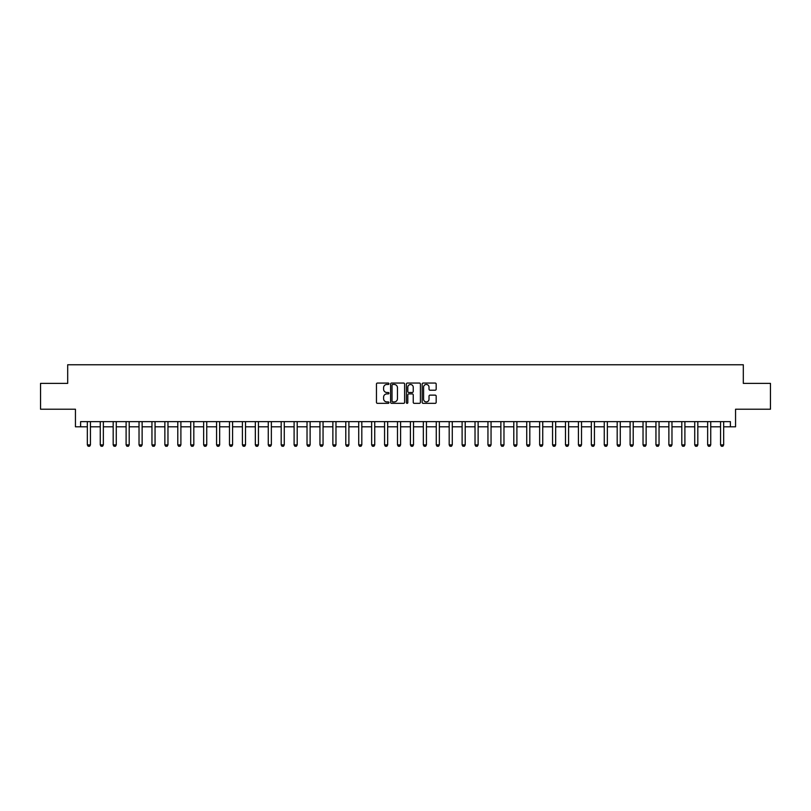 <?xml version="1.0" encoding="UTF-8"?>
<svg xmlns="http://www.w3.org/2000/svg" width="811" height="811" viewBox="0 0 811 811"><rect width="100%" height="100%" fill="white"/><g stroke="black" fill="none" stroke-linecap="round" stroke-linejoin="round"><path stroke-width="1.22" d="M388.956 383.755A0.71 0.71 0 0 0 388.246 383.045L377.47 383.045A1.014 1.014 0 0 0 376.456 384.059L376.456 402.327A1.014 1.014 0 0 0 377.47 403.341L388.246 403.341A0.71 0.71 0 0 0 388.956 402.631A0.71 0.71 0 0 0 388.246 401.921L386.857 401.921A3.244 3.244 0 0 1 383.603 398.677L383.603 397.157A3.244 3.244 0 0 1 386.857 393.903L388.246 393.903A0.71 0.71 0 0 0 388.956 393.193A0.71 0.71 0 0 0 388.246 392.483L386.857 392.483A3.244 3.244 0 0 1 383.603 389.239L383.603 387.719A3.244 3.244 0 0 1 386.857 384.475L388.246 384.475A0.71 0.71 0 0 0 388.956 383.755M435.162 390.203A1.014 1.014 0 0 0 436.176 389.189L436.176 384.059A1.014 1.014 0 0 0 435.162 383.045L423.18 383.045A1.014 1.014 0 0 0 422.166 384.059L422.166 402.327A1.014 1.014 0 0 0 423.18 403.341L435.162 403.341A1.014 1.014 0 0 0 436.176 402.327L436.176 396.143A1.014 1.014 0 0 0 435.162 395.129L430.033 395.129A1.014 1.014 0 0 0 429.019 396.143L429.019 399.215A2.717 2.717 0 0 1 426.302 401.921A2.717 2.717 0 0 1 423.585 399.215L423.585 387.182A2.717 2.717 0 0 1 426.302 384.475A2.717 2.717 0 0 1 429.019 387.182L429.019 389.189A1.014 1.014 0 0 0 430.033 390.203L435.162 390.203M80.613 426.799L80.613 421.629L730.387 421.629L730.387 426.799L735.557 426.799L735.557 409.22L770.45 409.22L770.45 383.38L743.312 383.38L743.312 364.768L67.688 364.768L67.688 383.38L40.55 383.38L40.55 409.22L75.443 409.22L75.443 426.799L87.335 426.799M404.608 384.059A1.014 1.014 0 0 0 403.594 383.045L391.622 383.045A1.014 1.014 0 0 0 390.608 384.059L390.608 402.327A1.014 1.014 0 0 0 391.622 403.341L403.594 403.341A1.014 1.014 0 0 0 404.608 402.327L404.608 384.059M407.406 383.045L419.378 383.045A1.014 1.014 0 0 1 420.392 384.059L420.392 402.327A1.014 1.014 0 0 1 419.378 403.341L414.249 403.341A1.014 1.014 0 0 1 413.235 402.327L413.235 394.927A1.014 1.014 0 0 0 412.221 393.903L408.825 393.903A1.014 1.014 0 0 0 407.811 394.927L407.811 402.631A0.71 0.71 0 0 1 407.102 403.341A0.71 0.71 0 0 1 406.392 402.631L406.392 384.059A1.014 1.014 0 0 1 407.406 383.045M90.437 426.799L100.26 426.799M103.352 426.799L113.175 426.799M116.277 426.799L126.1 426.799M129.202 426.799L139.026 426.799M142.128 426.799L151.951 426.799M155.053 426.799L164.866 426.799M167.968 426.799L177.791 426.799M180.894 426.799L190.717 426.799M193.819 426.799L203.642 426.799M206.744 426.799L216.567 426.799M219.669 426.799L229.483 426.799M232.585 426.799L242.408 426.799M245.51 426.799L255.333 426.799M258.435 426.799L268.259 426.799M271.361 426.799L281.184 426.799M284.276 426.799L294.099 426.799M297.201 426.799L307.024 426.799M310.126 426.799L319.95 426.799M323.052 426.799L332.875 426.799M335.977 426.799L345.79 426.799M348.892 426.799L358.715 426.799M361.818 426.799L371.641 426.799M374.743 426.799L384.566 426.799M387.668 426.799L397.491 426.799M400.593 426.799L410.407 426.799M413.509 426.799L423.332 426.799M426.434 426.799L436.257 426.799M439.359 426.799L449.182 426.799M452.285 426.799L462.108 426.799M465.21 426.799L475.023 426.799M478.125 426.799L487.948 426.799M491.05 426.799L500.874 426.799M503.976 426.799L513.799 426.799M516.901 426.799L526.724 426.799M529.816 426.799L539.639 426.799M542.741 426.799L552.565 426.799M555.667 426.799L565.49 426.799M568.592 426.799L578.415 426.799M581.517 426.799L591.331 426.799M594.433 426.799L604.256 426.799M607.358 426.799L617.181 426.799M620.283 426.799L630.106 426.799M633.209 426.799L643.032 426.799M646.134 426.799L655.947 426.799M659.049 426.799L668.872 426.799M671.974 426.799L681.798 426.799M684.9 426.799L694.723 426.799M697.825 426.799L707.648 426.799M710.74 426.799L720.563 426.799M723.665 426.799L730.387 426.799M392.737 384.475A0.71 0.71 0 0 0 392.027 385.184L392.027 401.212A0.71 0.71 0 0 0 392.737 401.921L394.207 401.921A3.244 3.244 0 0 0 397.461 398.677L397.461 387.719A3.244 3.244 0 0 0 394.207 384.475L392.737 384.475M413.235 387.232A2.717 2.717 0 0 0 410.528 384.526A2.717 2.717 0 0 0 407.811 387.232L407.811 391.47A1.014 1.014 0 0 0 408.825 392.483L412.221 392.483A1.014 1.014 0 0 0 413.235 391.47L413.235 387.232M90.548 421.629L90.477 421.832A1.034 1.034 0 0 0 90.437 422.146L90.437 444.894L89.656 446.232L88.105 446.232L87.335 444.894L87.335 422.146A1.034 1.034 0 0 0 87.284 421.832L87.223 421.629M87.335 444.894L90.437 444.894M103.473 421.629L103.402 421.832A1.034 1.034 86.1 0 0 103.352 422.146L103.352 444.894L102.581 446.232L101.03 446.232L100.26 444.894L100.26 422.146A1.034 1.034 86.1 0 0 100.209 421.832L100.138 421.629M100.26 444.894L103.352 444.894M116.389 421.629L116.328 421.832A1.034 1.034 86.1 0 0 116.277 422.146L116.277 444.894L115.507 446.232L113.956 446.232L113.175 444.894L113.175 422.146A1.034 1.034 86.1 0 0 113.134 421.832L113.064 421.629M113.175 444.894L116.277 444.894M129.314 421.629L129.253 421.832A1.034 1.034 86.1 0 0 129.202 422.146L129.202 444.894L128.432 446.232L126.881 446.232L126.1 444.894L126.1 422.146A1.034 1.034 86.1 0 0 126.05 421.832L125.989 421.629M126.1 444.894L129.202 444.894M142.239 421.629L142.178 421.832A1.034 1.034 86.1 0 0 142.128 422.146L142.128 444.894L141.347 446.232L139.796 446.232L139.026 444.894L139.026 422.146A1.034 1.034 86.1 0 0 138.975 421.832L138.914 421.629M139.026 444.894L142.128 444.894M155.165 421.629L155.094 421.832A1.034 1.034 86.1 0 0 155.053 422.146L155.053 444.894L154.272 446.232L152.721 446.232L151.951 444.894L151.951 422.146A1.034 1.034 86.1 0 0 151.9 421.832L151.829 421.629M151.951 444.894L155.053 444.894M168.09 421.629L168.019 421.832A1.034 1.034 86.1 0 0 167.968 422.146L167.968 444.894L167.198 446.232L165.647 446.232L164.866 444.894L164.866 422.146A1.034 1.034 86.1 0 0 164.826 421.832L164.755 421.629M164.866 444.894L167.968 444.894M181.005 421.629L180.944 421.832A1.034 1.034 86.1 0 0 180.894 422.146L180.894 444.894L180.123 446.232L178.572 446.232L177.791 444.894L177.791 422.146A1.034 1.034 86.1 0 0 177.741 421.832L177.68 421.629M177.791 444.894L180.894 444.894M193.93 421.629L193.87 421.832A1.034 1.034 86.1 0 0 193.819 422.146L193.819 444.894L193.038 446.232L191.497 446.232L190.717 444.894L190.717 422.146A1.034 1.034 86.1 0 0 190.666 421.832L190.605 421.629M190.717 444.894L193.819 444.894M206.856 421.629L206.795 421.832A1.034 1.034 86.1 0 0 206.744 422.146L206.744 444.894L205.964 446.232L204.413 446.232L203.642 444.894L203.642 422.146A1.034 1.034 86.1 0 0 203.591 421.832L203.531 421.629M203.642 444.894L206.744 444.894M219.781 421.629L219.71 421.832A1.034 1.034 86.1 0 0 219.669 422.146L219.669 444.894L218.889 446.232L217.338 446.232L216.567 444.894L216.567 422.146A1.034 1.034 86.1 0 0 216.517 421.832L216.446 421.629M216.567 444.894L219.669 444.894M232.706 421.629L232.635 421.832A1.034 1.034 86.1 0 0 232.585 422.146L232.585 444.894L231.814 446.232L230.263 446.232L229.483 444.894L229.483 422.146A1.034 1.034 86.1 0 0 229.442 421.832L229.371 421.629M229.483 444.894L232.585 444.894M245.621 421.629L245.561 421.832A1.034 1.034 86.1 0 0 245.51 422.146L245.51 444.894L244.74 446.232L243.188 446.232L242.408 444.894L242.408 422.146A1.034 1.034 86.1 0 0 242.357 421.832L242.296 421.629M242.408 444.894L245.51 444.894M258.547 421.629L258.486 421.832A1.034 1.034 86.1 0 0 258.435 422.146L258.435 444.894L257.655 446.232L256.104 446.232L255.333 444.894L255.333 422.146A1.034 1.034 86.1 0 0 255.283 421.832L255.222 421.629M255.333 444.894L258.435 444.894M271.472 421.629L271.411 421.832A1.034 1.034 86.1 0 0 271.361 422.146L271.361 444.894L270.58 446.232L269.029 446.232L268.259 444.894L268.259 422.146A1.034 1.034 86.1 0 0 268.208 421.832L268.147 421.629M268.259 444.894L271.361 444.894M284.397 421.629L284.326 421.832A1.034 1.034 86.1 0 0 284.276 422.146L284.276 444.894L283.505 446.232L281.954 446.232L281.184 444.894L281.184 422.146A1.034 1.034 86.1 0 0 281.133 421.832L281.062 421.629M281.184 444.894L284.276 444.894M297.313 421.629L297.252 421.832A1.034 1.034 86.1 0 0 297.201 422.146L297.201 444.894L296.431 446.232L294.88 446.232L294.099 444.894L294.099 422.146A1.034 1.034 86.1 0 0 294.058 421.832L293.987 421.629M294.099 444.894L297.201 444.894M310.238 421.629L310.177 421.832A1.034 1.034 86.1 0 0 310.126 422.146L310.126 444.894L309.356 446.232L307.805 446.232L307.024 444.894L307.024 422.146A1.034 1.034 86.1 0 0 306.974 421.832L306.913 421.629M307.024 444.894L310.126 444.894M323.163 421.629L323.102 421.832A1.034 1.034 86.1 0 0 323.052 422.146L323.052 444.894L322.271 446.232L320.72 446.232L319.95 444.894L319.95 422.146A1.034 1.034 86.1 0 0 319.899 421.832L319.838 421.629M319.95 444.894L323.052 444.894M336.089 421.629L336.018 421.832A1.034 1.034 86.1 0 0 335.977 422.146L335.977 444.894L335.196 446.232L333.645 446.232L332.875 444.894L332.875 422.146A1.034 1.034 86.1 0 0 332.824 421.832L332.763 421.629M332.875 444.894L335.977 444.894M349.014 421.629L348.943 421.832A1.034 1.034 86.1 0 0 348.892 422.146L348.892 444.894L348.122 446.232L346.571 446.232L345.79 444.894L345.79 422.146A1.034 1.034 86.1 0 0 345.75 421.832L345.679 421.629M345.79 444.894L348.892 444.894M361.929 421.629L361.868 421.832A1.034 1.034 86.1 0 0 361.818 422.146L361.818 444.894L361.047 446.232L359.496 446.232L358.715 444.894L358.715 422.146A1.034 1.034 86.1 0 0 358.665 421.832L358.604 421.629M358.715 444.894L361.818 444.894M374.854 421.629L374.794 421.832A1.034 1.034 86.1 0 0 374.743 422.146L374.743 444.894L373.972 446.232L372.421 446.232L371.641 444.894L371.641 422.146A1.034 1.034 86.1 0 0 371.59 421.832L371.529 421.629M371.641 444.894L374.743 444.894M387.78 421.629L387.719 421.832A1.034 1.034 86.1 0 0 387.668 422.146L387.668 444.894L386.888 446.232L385.337 446.232L384.566 444.894L384.566 422.146A1.034 1.034 86.1 0 0 384.515 421.832L384.455 421.629M384.566 444.894L387.668 444.894M400.705 421.629L400.634 421.832A1.034 1.034 86.1 0 0 400.593 422.146L400.593 444.894L399.813 446.232L398.262 446.232L397.491 444.894L397.491 422.146A1.034 1.034 86.1 0 0 397.441 421.832L397.37 421.629M397.491 444.894L400.593 444.894M413.63 421.629L413.559 421.832A1.034 1.034 86.1 0 0 413.509 422.146L413.509 444.894L412.738 446.232L411.187 446.232L410.407 444.894L410.407 422.146A1.034 1.034 86.1 0 0 410.366 421.832L410.295 421.629M410.407 444.894L413.509 444.894M426.545 421.629L426.485 421.832A1.034 1.034 86.1 0 0 426.434 422.146L426.434 444.894L425.663 446.232L424.112 446.232L423.332 444.894L423.332 422.146A1.034 1.034 86.1 0 0 423.281 421.832L423.22 421.629M423.332 444.894L426.434 444.894M439.471 421.629L439.41 421.832A1.034 1.034 86.1 0 0 439.359 422.146L439.359 444.894L438.579 446.232L437.028 446.232L436.257 444.894L436.257 422.146A1.034 1.034 86.1 0 0 436.206 421.832L436.146 421.629M436.257 444.894L439.359 444.894M452.396 421.629L452.335 421.832A1.034 1.034 86.1 0 0 452.285 422.146L452.285 444.894L451.504 446.232L449.953 446.232L449.182 444.894L449.182 422.146A1.034 1.034 86.1 0 0 449.132 421.832L449.071 421.629M449.182 444.894L452.285 444.894M465.321 421.629L465.25 421.832A1.034 1.034 86.1 0 0 465.21 422.146L465.21 444.894L464.429 446.232L462.878 446.232L462.108 444.894L462.108 422.146A1.034 1.034 86.1 0 0 462.057 421.832L461.986 421.629M462.108 444.894L465.21 444.894M478.237 421.629L478.176 421.832A1.034 1.034 86.1 0 0 478.125 422.146L478.125 444.894L477.355 446.232L475.804 446.232L475.023 444.894L475.023 422.146A1.034 1.034 86.1 0 0 474.982 421.832L474.911 421.629M475.023 444.894L478.125 444.894M491.162 421.629L491.101 421.832A1.034 1.034 86.1 0 0 491.05 422.146L491.05 444.894L490.28 446.232L488.729 446.232L487.948 444.894L487.948 422.146A1.034 1.034 86.1 0 0 487.898 421.832L487.837 421.629M487.948 444.894L491.05 444.894M504.087 421.629L504.026 421.832A1.034 1.034 86.1 0 0 503.976 422.146L503.976 444.894L503.195 446.232L501.644 446.232L500.874 444.894L500.874 422.146A1.034 1.034 86.1 0 0 500.823 421.832L500.762 421.629M500.874 444.894L503.976 444.894M517.012 421.629L516.942 421.832A1.034 1.034 86.1 0 0 516.901 422.146L516.901 444.894L516.12 446.232L514.569 446.232L513.799 444.894L513.799 422.146A1.034 1.034 86.1 0 0 513.748 421.832L513.687 421.629M513.799 444.894L516.901 444.894M529.938 421.629L529.867 421.832A1.034 1.034 86.1 0 0 529.816 422.146L529.816 444.894L529.046 446.232L527.495 446.232L526.724 444.894L526.724 422.146A1.034 1.034 86.1 0 0 526.674 421.832L526.603 421.629M526.724 444.894L529.816 444.894M542.853 421.629L542.792 421.832A1.034 1.034 86.1 0 0 542.741 422.146L542.741 444.894L541.971 446.232L540.42 446.232L539.639 444.894L539.639 422.146A1.034 1.034 86.1 0 0 539.589 421.832L539.528 421.629M539.639 444.894L542.741 444.894M555.778 421.629L555.717 421.832A1.034 1.034 86.1 0 0 555.667 422.146L555.667 444.894L554.896 446.232L553.345 446.232L552.565 444.894L552.565 422.146A1.034 1.034 86.1 0 0 552.514 421.832L552.453 421.629M552.565 444.894L555.667 444.894M568.704 421.629L568.643 421.832A1.034 1.034 86.1 0 0 568.592 422.146L568.592 444.894L567.812 446.232L566.26 446.232L565.49 444.894L565.49 422.146A1.034 1.034 86.1 0 0 565.439 421.832L565.379 421.629M565.49 444.894L568.592 444.894M581.629 421.629L581.558 421.832A1.034 1.034 86.1 0 0 581.517 422.146L581.517 444.894L580.737 446.232L579.186 446.232L578.415 444.894L578.415 422.146A1.034 1.034 86.1 0 0 578.365 421.832L578.294 421.629M578.415 444.894L581.517 444.894M594.554 421.629L594.483 421.832A1.034 1.034 86.1 0 0 594.433 422.146L594.433 444.894L593.662 446.232L592.111 446.232L591.331 444.894L591.331 422.146A1.034 1.034 86.1 0 0 591.29 421.832L591.219 421.629M591.331 444.894L594.433 444.894M607.469 421.629L607.409 421.832A1.034 1.034 86.1 0 0 607.358 422.146L607.358 444.894L606.587 446.232L605.036 446.232L604.256 444.894L604.256 422.146A1.034 1.034 86.1 0 0 604.205 421.832L604.144 421.629M604.256 444.894L607.358 444.894M620.395 421.629L620.334 421.832A1.034 1.034 86.1 0 0 620.283 422.146L620.283 444.894L619.503 446.232L617.962 446.232L617.181 444.894L617.181 422.146A1.034 1.034 86.1 0 0 617.13 421.832L617.07 421.629M617.181 444.894L620.283 444.894M633.32 421.629L633.259 421.832A1.034 1.034 86.1 0 0 633.209 422.146L633.209 444.894L632.428 446.232L630.877 446.232L630.106 444.894L630.106 422.146A1.034 1.034 86.1 0 0 630.056 421.832L629.995 421.629M630.106 444.894L633.209 444.894M646.245 421.629L646.174 421.832A1.034 1.034 86.1 0 0 646.134 422.146L646.134 444.894L645.353 446.232L643.802 446.232L643.032 444.894L643.032 422.146A1.034 1.034 86.1 0 0 642.981 421.832L642.91 421.629M643.032 444.894L646.134 444.894M659.171 421.629L659.1 421.832A1.034 1.034 86.1 0 0 659.049 422.146L659.049 444.894L658.279 446.232L656.728 446.232L655.947 444.894L655.947 422.146A1.034 1.034 86.1 0 0 655.906 421.832L655.835 421.629M655.947 444.894L659.049 444.894M672.086 421.629L672.025 421.832A1.034 1.034 86.1 0 0 671.974 422.146L671.974 444.894L671.204 446.232L669.653 446.232L668.872 444.894L668.872 422.146A1.034 1.034 86.1 0 0 668.822 421.832L668.761 421.629M668.872 444.894L671.974 444.894M685.011 421.629L684.95 421.832A1.034 1.034 86.1 0 0 684.9 422.146L684.9 444.894L684.119 446.232L682.568 446.232L681.798 444.894L681.798 422.146A1.034 1.034 86.1 0 0 681.747 421.832L681.686 421.629M681.798 444.894L684.9 444.894M697.936 421.629L697.865 421.832A1.034 1.034 86.1 0 0 697.825 422.146L697.825 444.894L697.044 446.232L695.493 446.232L694.723 444.894L694.723 422.146A1.034 1.034 86.1 0 0 694.672 421.832L694.611 421.629M694.723 444.894L697.825 444.894M710.862 421.629L710.791 421.832A1.034 1.034 86.1 0 0 710.74 422.146L710.74 444.894L709.97 446.232L708.419 446.232L707.648 444.894L707.648 422.146A1.034 1.034 86.1 0 0 707.597 421.832L707.527 421.629M707.648 444.894L710.74 444.894M723.777 421.629L723.716 421.832A1.034 1.034 86.1 0 0 723.665 422.146L723.665 444.894L722.895 446.232L721.344 446.232L720.563 444.894L720.563 422.146A1.034 1.034 86.1 0 0 720.523 421.832L720.452 421.629M720.563 444.894L723.665 444.894"/></g></svg>
